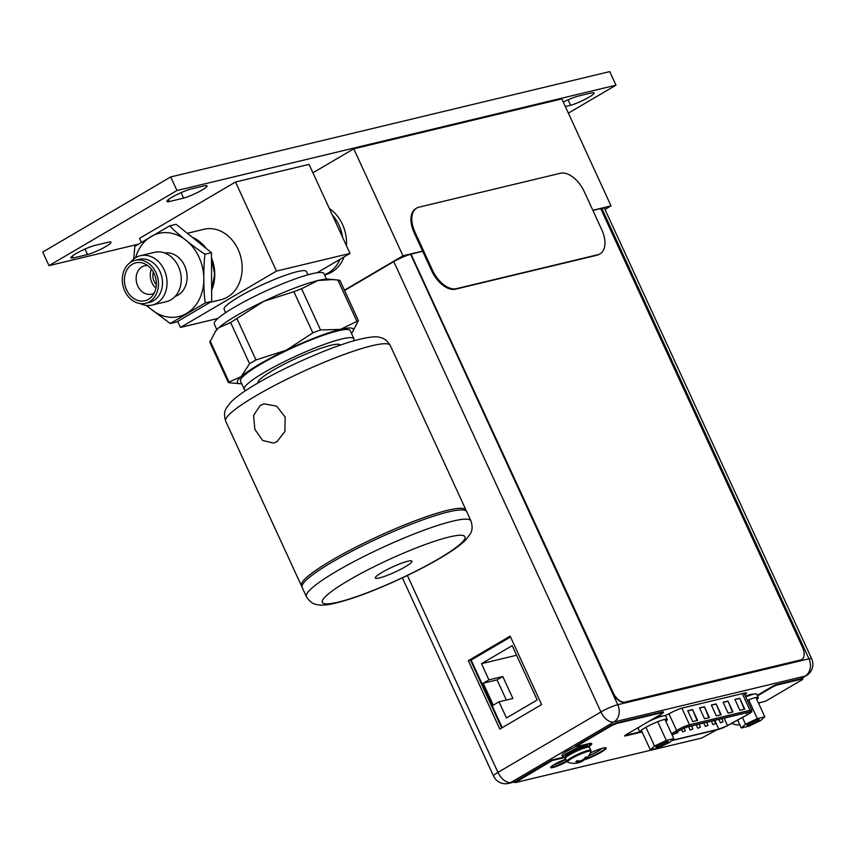 <?xml version="1.0" encoding="UTF-8"?>
<svg xmlns="http://www.w3.org/2000/svg" width="855" height="855" viewBox="0 0 855 855"><rect width="100%" height="100%" fill="white"/><g stroke="black" fill="none" stroke-linecap="round" stroke-linejoin="round"><path stroke-width="1.28" d="M217.918 318.445L180.512 327.422L177.722 321.362M141.289 242.147L139.547 238.353L235.52 182.008L309.04 164.374L350.005 253.443L317.109 272.745M350.005 253.443L276.486 271.078L180.512 327.422M307.918 274.818L306.4 271.505A45.283 6.38 155.3 0 0 281.755 276.603A45.283 6.38 155.3 0 0 239.25 296.674A45.283 6.38 155.3 0 0 224.117 309.35L225.635 312.663M276.486 271.078L235.52 182.008M210.18 302.307L220.964 299.72A36.231 29.23 -103.5 0 0 238.107 249.468A36.231 29.23 -103.5 0 0 204.056 229.258L187.309 233.287M211.474 257.804A36.231 29.23 76.5 0 1 211.634 290.198M192.225 237.23A36.231 29.23 76.5 0 1 206.226 248.474M326.514 279.115L323.992 273.621A60.384 8.507 155.3 0 0 291.127 280.408A60.384 8.507 155.3 0 0 234.452 307.169A60.384 8.507 155.3 0 0 214.274 324.077L216.807 329.581M339.2 280.814C340.547 280.59 340.119 280.322 337.885 280.013L328.149 279.136A63.826 8.988 155.3 0 0 317.964 280.526A63.826 8.988 155.3 0 0 263.671 301.377A63.826 8.988 155.3 0 0 236.226 315.794A63.826 8.988 155.3 0 0 218.591 327.85A63.826 8.988 155.3 0 0 215.759 330.832L209.817 342.235L228.274 382.345L241.078 376.724L249.564 363.706L255.966 359.944L286.158 350.261L312.812 332.873L320.518 329.923L340.44 329.41L358.416 320.636L352.484 332.039A63.826 8.988 -24.7 0 1 351.437 333.29M333.236 279.521L317.964 280.526L301.569 288.723L293.863 291.683L263.671 301.377L230.626 322.517L218.591 327.85L215.065 331.772M241.719 383.756A63.826 8.988 -24.7 0 1 240.084 383.735A63.826 8.988 -24.7 0 1 241.078 376.724A63.826 8.988 -24.7 0 1 258.702 364.668A63.826 8.988 -24.7 0 1 286.158 350.261A63.826 8.988 -24.7 0 1 340.44 329.41A63.826 8.988 -24.7 0 1 352.484 332.039M240.084 383.735L230.348 382.858C228.114 382.538 227.676 382.271 229.044 382.057L210.095 340.867M353.959 338.794L350.219 330.639A60.384 8.507 155.3 0 0 317.355 337.436A60.384 8.507 155.3 0 0 260.679 364.198A60.384 8.507 155.3 0 0 240.501 381.106L244.252 389.249A60.384 8.507 -24.7 0 1 264.43 372.342A60.384 8.507 -24.7 0 1 321.106 345.58A60.384 8.507 -24.7 0 1 353.959 338.794A60.384 8.507 -24.7 0 1 353.543 340.889M246.112 390.297A60.384 8.507 -24.7 0 1 244.252 389.249M340.269 345.153L340.247 345.099A45.283 6.38 155.3 0 0 315.602 350.197A45.283 6.38 155.3 0 0 273.098 370.258A45.283 6.38 155.3 0 0 257.964 382.944L257.986 382.997M301.954 586.434A90.577 12.761 -24.7 0 1 301.377 585.707A90.577 12.761 -24.7 0 1 331.644 560.346A90.577 12.761 -24.7 0 1 416.663 520.203A90.577 12.761 -24.7 0 1 465.954 510.018A90.577 12.761 -24.7 0 1 466.125 510.927M277.041 441.618L273.472 443.072L262.603 440.453L254.843 429.306L253.55 415.423L260.358 405.345L264.067 403.859L276.657 406.146L285.143 417.09L284.939 431.422L277.041 441.618M332.392 561.97A90.577 12.761 155.3 0 0 302.125 587.332L306.379 596.566A90.577 12.761 -24.7 0 1 336.646 571.204A90.577 12.761 -24.7 0 1 336.966 571.012A90.577 12.761 -24.7 0 1 421.846 530.998A90.577 12.761 -24.7 0 1 470.945 520.877L466.702 511.643A90.577 12.761 155.3 0 0 417.411 521.839A90.577 12.761 155.3 0 0 332.392 561.97M405.238 566.801A20.157 2.843 155.3 0 0 411.971 561.158A20.157 2.843 155.3 0 0 401.006 563.424A20.157 2.843 155.3 0 0 382.078 572.358A20.157 2.843 155.3 0 0 375.334 578.012A20.157 2.843 155.3 0 0 386.31 575.736A20.157 2.843 155.3 0 0 405.238 566.801M324.494 274.722A36.231 29.23 -103.5 0 0 339.98 259.322A36.231 29.23 76.5 0 1 328.416 272.863A36.231 29.23 76.5 0 1 324.494 274.722M342.609 237.369A36.231 29.23 -103.5 0 0 339.018 225.25A36.231 29.23 -103.5 0 0 332.306 214.968A36.231 29.23 76.5 0 1 342.609 237.369M312.919 172.806L353.756 148.823L561.831 98.902L611.036 205.895L592.814 210.266M344.415 290.198L402.972 255.816L353.756 148.823M324.558 274.861L325.349 274.679A36.231 29.23 -103.5 0 0 331.879 272.029A36.231 29.23 -103.5 0 0 344.084 256.917M346.457 245.738A36.231 29.23 -103.5 0 0 329.335 208.492M402.972 255.816L422.605 251.103M604.987 209.443L611.036 205.895M502.248 727.68L471.158 660.081L510.521 636.975M483.203 683.22L488.921 679.864L481.483 663.683L512.188 645.653L537.175 699.956L506.459 717.986L499.01 701.805L493.303 705.161L483.203 683.22L497.076 679.896L502.793 676.54L488.921 679.864M499.01 701.805L512.882 698.482L502.793 676.54M516.602 655.251L481.483 663.683M506.352 700.042L497.076 679.896M671.827 740.419L718.831 729.133A7.492 1.058 155.3 0 0 727.53 725.51L747.302 714.695A7.492 1.058 155.3 0 0 748.2 714.182A7.492 1.058 155.3 0 0 750.701 712.087A7.492 1.058 155.3 0 0 749.194 712.108L688.745 726.611A7.492 1.058 155.3 0 0 679.148 730.747A7.492 1.058 155.3 0 0 678.368 731.228L672.222 735.161M692.742 721.588L697.595 720.423L692.593 709.565L687.741 710.729L692.742 721.588M739.896 710.281L744.758 709.116L739.757 698.246L734.905 699.411L739.896 710.281M704.531 718.766L709.383 717.602L704.392 706.732L699.529 707.897L704.531 718.766M728.107 713.102L732.959 711.937L727.968 701.079L723.116 702.244L728.107 713.102M716.319 715.934L721.171 714.769L716.18 703.911L711.328 705.076L716.319 715.934M697.103 720.541L692.593 709.565M692.176 709.821L687.805 710.868M744.267 709.233L739.757 698.246M739.329 698.503L734.969 699.55M708.891 717.719L704.392 706.732M703.964 706.989L699.593 708.036M732.479 712.055L727.968 701.079M727.541 701.324L723.18 702.383M720.69 714.887L716.18 703.911M715.753 704.157L711.381 705.204M722.625 721.994L720.476 722.806L722.625 721.994M707.502 725.628L705.354 726.429L707.502 725.628M692.39 729.251L690.242 730.063L692.39 729.251M677.267 732.885L675.119 733.686L677.267 732.885M728.834 716.992L727.445 717.324M713.711 720.626L712.333 720.957M698.588 724.249L697.21 724.58M691.032 726.066L689.654 726.397M706.155 722.432L704.766 722.774M721.267 718.809L719.889 719.141M736.39 715.186L735.011 715.517M684.823 731.068L682.675 731.869L684.823 731.068M699.946 727.445L697.798 728.246L699.946 727.445M715.069 723.811L712.92 724.623L715.069 723.811M731.859 723.02L732.735 723.811A12.878 1.817 -24.7 0 1 733.173 722.539M592.91 210.48L600.723 208.609L802.556 647.427A12.077 6.926 -120.4 0 1 801.734 659.515A12.077 6.926 -120.4 0 1 800.611 659.964L625.144 702.062A12.077 6.926 -120.4 0 1 613.217 692.86L411.041 254.234L612.875 693.063A12.077 6.926 59.6 0 0 624.802 702.265L800.269 660.156A12.077 6.926 59.6 0 0 801.392 659.707A12.077 6.926 59.6 0 0 801.563 659.611M411.373 254.042L422.712 251.317M402.374 577.852L493.549 776.094A13.167 1.849 -24.7 0 1 497.952 772.407L600.915 711.959A13.167 1.849 -24.7 0 1 617.78 704.691L808.99 658.81A13.167 1.849 -24.7 0 1 811.652 658.767L604.517 208.428A13.167 1.849 155.3 0 0 601.856 208.47L600.776 208.727M344.565 290.518L393.781 261.619A13.167 1.849 155.3 0 1 410.646 254.341L411.041 254.256M510.136 636.131L541.61 704.563L499.812 729.101L468.337 660.669L510.136 636.131M553.645 764.862A8.518 1.197 155.3 0 0 564.888 760.074A8.518 1.197 155.3 0 0 565.935 759.432M744.769 694.848A10.025 1.411 155.3 0 0 746.49 693.063A10.025 1.411 155.3 0 0 744.459 693.095L682.461 707.972A10.025 1.411 155.3 0 0 669.625 713.508L665.03 715.699M588.742 755.67A11.35 1.603 155.3 0 0 598.03 751.182A11.35 1.603 155.3 0 0 601.728 748.424M501.693 728L470.485 660.156L510.403 636.719M470.485 660.156L468.337 660.669M416.663 208.096L415.808 208.599A24.154 13.851 59.6 0 0 414.173 232.752L431.657 270.768A24.154 13.851 59.6 0 0 455.523 289.172L597.004 255.218A24.154 13.851 59.6 0 0 599.237 254.32L600.092 253.828A24.154 13.851 -120.4 0 1 597.859 254.715L456.367 288.669A24.154 13.851 -120.4 0 1 432.512 270.276L415.028 232.25A24.154 13.851 -120.4 0 1 416.663 208.096A24.154 13.851 -120.4 0 1 418.897 207.199L560.388 173.255A24.154 13.851 -120.4 0 1 584.254 191.648L601.738 229.664A24.154 13.851 -120.4 0 1 600.092 253.828M764.808 716.811L760.565 720.605L748.82 726.194L741.306 728L745.549 724.206L757.306 718.606L764.808 716.811L755.938 697.52M749.279 723.309A6.584 0.93 155.3 0 0 747.088 725.008A6.584 0.93 155.3 0 0 750.273 724.548A6.584 0.93 155.3 0 0 756.835 721.492A6.584 0.93 155.3 0 0 758.919 719.557A6.584 0.93 155.3 0 0 749.279 723.309M753.394 694.26A12.077 1.699 155.3 0 0 751 694.367A12.077 1.699 155.3 0 0 745.41 696.248M748.681 699.86L757.306 718.606M742.45 717.473L745.549 724.206M737.673 720.081L741.306 728M748.98 723.49A5.376 0.759 155.3 0 0 755.649 720.573A5.376 0.759 155.3 0 0 756.547 720.006M749.172 723.33A6.765 0.951 155.3 0 0 746.917 725.232A6.765 0.951 155.3 0 0 750.594 724.463A6.765 0.951 155.3 0 0 756.942 721.47A6.765 0.951 155.3 0 0 759.208 719.579A6.765 0.951 155.3 0 0 755.521 720.338A6.765 0.951 155.3 0 0 749.172 723.33M673.815 738.635L669.572 742.439L657.826 748.029L650.313 749.835L654.556 746.041L666.312 740.441L673.815 738.635L664.944 719.354M658.286 745.143A6.584 0.93 155.3 0 0 656.095 746.842A6.584 0.93 155.3 0 0 659.28 746.383A6.584 0.93 155.3 0 0 665.842 743.326A6.584 0.93 155.3 0 0 667.926 741.392A6.584 0.93 155.3 0 0 658.286 745.143M662.401 716.095A12.077 1.699 155.3 0 0 660.007 716.201A12.077 1.699 155.3 0 0 654.556 718.029M657.687 721.695L666.312 740.441M645.92 727.263L654.556 746.041M641.303 730.234L650.313 749.835M657.976 745.325A5.376 0.759 155.3 0 0 664.656 742.407A5.376 0.759 155.3 0 0 665.553 741.841M658.179 745.165A6.765 0.951 155.3 0 0 655.924 747.056A6.765 0.951 155.3 0 0 659.6 746.297A6.765 0.951 155.3 0 0 665.949 743.305A6.765 0.951 155.3 0 0 668.215 741.413A6.765 0.951 155.3 0 0 664.527 742.172A6.765 0.951 155.3 0 0 658.179 745.165M639.711 726.75A15.091 2.127 155.3 0 0 638.258 728.599L639.861 732.083A15.091 2.127 -24.7 0 1 644.905 727.851A15.091 2.127 -24.7 0 1 659.077 721.16A15.091 2.127 -24.7 0 1 667.285 719.461A15.091 2.127 -24.7 0 1 665.842 721.31M667.285 719.461L665.692 715.988A15.091 2.127 155.3 0 0 648.411 721.641M642.201 732.19A15.091 2.127 -24.7 0 1 639.861 732.083M747.323 700.405A15.091 2.127 -24.7 0 1 758.278 697.627L756.686 694.153A15.091 2.127 155.3 0 0 745.731 696.932M758.278 697.627A15.091 2.127 -24.7 0 1 756.846 699.476M757.477 695.885L772.482 687.078A3.869 0.545 -24.7 0 1 777.43 684.941L802.118 679.02A3.869 0.545 -24.7 0 1 802.898 679.009L802.653 678.464A3.869 0.545 155.3 0 0 801.872 678.475L777.184 684.395A3.869 0.545 155.3 0 0 772.236 686.533L757.231 695.339M639.764 731.88L625.123 735.386A3.869 0.545 -24.7 0 1 625.048 735.407M663.523 712.439L663.277 711.894A3.869 0.545 155.3 0 0 662.497 711.905L616.177 723.02L611.539 725.019L575.362 746.255L575.607 746.8L611.785 725.564L616.423 723.565L662.743 712.45A3.869 0.545 -24.7 0 1 663.523 712.439A3.869 0.545 -24.7 0 1 662.23 713.519L625.892 734.862A3.869 0.545 155.3 0 0 624.599 735.941A3.869 0.545 155.3 0 0 625.379 735.931L640.342 732.34M591.457 743.476A16.544 2.33 -24.7 0 1 589.832 745.218M563.349 757.252L551.988 759.977L515.982 781.117L515.02 782.678L552.234 760.523L551.988 759.977M605.917 747.794A15.091 2.127 -24.7 0 1 600.883 751.684A15.091 2.127 -24.7 0 1 586.231 758.556M566.673 761.025A11.35 1.603 -24.7 0 1 550.706 767.202M802.898 679.009A3.869 0.545 -24.7 0 1 801.605 680.088L765.599 701.228L758.438 702.949M716.992 729.764L701.581 738.089L515.02 782.678M566.245 757.135A16.544 2.33 155.3 0 1 564.995 757.466L552.234 760.523M588.165 747.099A16.544 2.33 155.3 0 0 591.713 743.69A16.544 2.33 155.3 0 0 588.368 743.743L575.607 746.8M583.847 759.999A15.091 2.127 155.3 0 0 584.606 759.753A17.624 7.268 -111 0 0 585.386 758.577A17.944 14.482 -103.5 0 0 586.605 756.932L585.29 757.252A17.944 14.482 76.5 0 1 584.061 758.898A17.624 17.378 121.4 0 1 581.646 760.48A17.624 15.871 -131.8 0 1 579.038 761.068A17.944 10.292 -120.4 0 1 577.435 760.64L575.821 761.591A17.944 10.292 59.6 0 0 577.414 762.019A17.624 1.646 64.5 0 0 577.991 762.617A17.624 7.268 69 0 1 576.901 763.098A17.944 14.482 76.5 0 1 576.302 763.194A17.976 17.976 0 0 1 567.731 762.2L567.731 762.2A12.878 1.817 -24.7 0 1 571.813 758.417A12.878 1.817 155.3 0 1 584.638 752.443A12.878 1.817 155.3 0 1 590.901 751.534L590.88 750.359A13.22 1.86 -24.7 0 0 583.676 751.844A13.22 1.86 -24.7 0 0 571.268 757.701A13.22 1.86 -24.7 0 0 566.844 761.41L567.731 762.2M584.948 759.646A15.091 2.127 155.3 0 0 601.14 752.229A15.091 2.127 155.3 0 0 606.184 747.997A15.091 2.127 155.3 0 0 590.313 752.977M565.786 759.101A11.35 1.603 155.3 0 0 554.446 764.381A11.35 1.603 155.3 0 0 550.652 767.555A11.35 1.603 155.3 0 0 556.509 766.401A11.35 1.603 155.3 0 0 566.929 761.57M590.88 750.359L589.48 747.313A13.22 1.86 155.3 0 0 582.276 748.809A13.22 1.86 155.3 0 0 569.868 754.666A13.22 1.86 155.3 0 0 565.454 758.364L566.844 761.41M584.863 759.668A17.624 1.646 -115.5 0 1 584.799 759.753A17.624 1.646 -115.5 0 1 584.617 759.764L584.157 758.78M585.386 758.577L585.044 757.851L584.564 758.289M584.948 757.754L586.605 756.932M577.029 760.854L575.821 761.591M577.36 760.64L577.414 762.019M577.649 760.704L577.766 762.126M580.46 760.8L577.884 762.062L578.215 762.788A17.624 17.378 -58.6 0 0 580.962 761.912A17.624 15.871 48.2 0 0 583.249 760.619A17.944 10.292 59.6 0 0 584.179 759.582L582.212 760.159M582.832 759.774L583.249 760.619M580.63 760.768L580.962 761.912M585.034 759.101L584.211 759.539M577.531 762.884A17.944 14.482 -103.5 0 0 578.215 762.788M577.991 762.617L577.499 761.538M587.321 747.238A11.286 1.592 -24.7 0 0 581.144 748.542A11.286 1.592 -24.7 0 0 570.574 753.533A11.286 1.592 -24.7 0 0 566.801 756.675A15.091 2.127 -24.7 0 1 562.75 756.974A15.091 2.127 -24.7 0 1 567.795 752.753A15.091 2.127 -24.7 0 1 581.966 746.062A15.091 2.127 -24.7 0 1 590.174 744.363A15.091 2.127 -24.7 0 1 587.31 747.238L587.118 746.821A11.286 1.592 155.3 0 0 580.973 748.093A11.286 1.592 155.3 0 0 570.381 753.095A11.286 1.592 155.3 0 0 566.609 756.258L566.651 755.916M575.597 746.757A15.091 2.127 155.3 0 0 567.047 751.118A15.091 2.127 155.3 0 0 562.002 755.35L562.75 756.974M137.73 244.359L48.992 265.649L176.953 190.526L615.974 85.179L568.372 113.127M565.337 106.544L570.595 105.283A15.037 2.116 155.3 0 0 585.964 98.881A15.037 2.116 155.3 0 0 594.054 92.971A15.037 2.116 155.3 0 0 591.756 92.864L577.435 96.294A15.037 2.116 155.3 0 0 563.285 102.066M183.601 198.136A15.037 2.116 155.3 0 0 198.959 191.744A15.037 2.116 155.3 0 0 207.049 185.834A15.037 2.116 155.3 0 0 204.751 185.717L190.43 189.158A15.037 2.116 155.3 0 0 175.061 195.549A15.037 2.116 155.3 0 0 166.971 201.459A15.037 2.116 155.3 0 0 169.279 201.577L183.601 198.136L181.078 192.653M87.541 254.534A15.037 2.116 155.3 0 0 102.899 248.132A15.037 2.116 155.3 0 0 111 242.221A15.037 2.116 155.3 0 0 108.692 242.115L94.371 245.545A15.037 2.116 155.3 0 0 79.013 251.947A15.037 2.116 155.3 0 0 70.912 257.857A15.037 2.116 155.3 0 0 73.22 257.964L87.541 254.534L85.019 249.051M48.992 265.649L42.75 252.065L170.711 176.942L609.733 71.606L615.974 85.179M176.953 190.526L170.711 176.942M570.595 105.283L568.073 99.8M169.279 201.577L168.382 199.643M73.22 257.964L72.322 256.03M145.542 303.29A22.102 17.837 -103.5 0 1 123.783 288.509A22.102 17.837 -103.5 0 1 131.243 261.919A22.102 17.837 76.5 0 1 135.229 260.305A22.102 17.837 76.5 0 1 156.978 275.086A22.102 17.837 76.5 0 1 149.529 301.676A22.102 17.837 -103.5 0 1 145.542 303.29L149.561 302.328A22.102 17.837 76.5 0 0 153.547 300.714A22.102 17.837 76.5 0 0 161.007 274.124A22.102 17.837 76.5 0 0 139.247 259.343L135.229 260.305M130.323 262.506A25.361 20.467 76.5 0 1 135.785 257.569A25.361 20.467 76.5 0 1 140.359 255.72A25.361 20.467 76.5 0 1 165.325 272.681A25.361 20.467 76.5 0 1 156.775 303.194A25.361 20.467 76.5 0 1 152.19 305.043A25.361 20.467 76.5 0 1 140.177 303.557M132.311 264.259A19.505 15.743 76.5 0 1 144.046 263.522A19.505 15.743 76.5 0 1 155.685 278.132A19.505 15.743 76.5 0 1 151.944 296.429A19.505 15.743 76.5 0 1 148.449 299.336A19.505 15.743 -103.5 0 1 126.604 289.888A19.505 15.743 -103.5 0 1 132.311 264.259M154.199 293.051A14.61 11.788 76.5 0 1 154.146 293.094A14.61 11.788 -103.5 0 1 151.506 294.152A14.61 11.788 -103.5 0 1 137.131 284.384A14.61 11.788 -103.5 0 1 142.058 266.803A14.61 11.788 76.5 0 1 144.687 265.734A14.61 11.788 76.5 0 1 147.594 265.499M151.388 269.175A14.61 11.788 -103.5 0 0 155.92 288.05M153.291 272.018A11.468 9.255 -103.5 0 0 156.326 284.662M146.087 305.363L170.231 323.521L176.675 321.982L211.687 301.42L211.452 252.663L176.119 224.299L169.675 225.848L134.812 246.315L133.765 258.958M211.452 252.663L204.997 254.213C195.004 248.003 175.97 232.72 169.675 225.848M211.687 301.42L205.232 302.969C203.437 292.164 203.319 265.948 204.997 254.213M170.231 323.521L205.232 302.969M164.78 253.016A22.337 18.03 76.5 0 1 185.834 268.898A22.337 18.03 76.5 0 1 178.064 295.071A22.337 18.03 -103.5 0 1 175.19 296.375M140.359 255.72L154.584 252.311A25.361 20.467 76.5 0 1 179.539 269.272A25.361 20.467 76.5 0 1 170.989 299.784A25.361 20.467 76.5 0 1 166.415 301.633L152.19 305.043M237.017 318.755L255.966 359.944M249.564 363.706L230.626 322.517M312.812 332.873L293.863 291.683M301.569 288.723L320.518 329.923M356.834 321.202L337.885 280.013M255.955 395.78A90.577 12.761 155.3 0 0 225.688 421.152C222.738 412.121 226.479 408.273 226.447 407.878L230.989 402C236.525 396.57 245.129 390.479 256.778 383.703C285.078 366.945 329.945 347.205 355.83 340.237C368.58 336.966 376.563 336.026 379.759 337.404C379.909 337.682 385.242 337.265 390.254 345.452A90.577 12.761 155.3 0 0 341.102 355.595A90.577 12.761 155.3 0 0 256.179 395.651A90.577 12.761 155.3 0 0 255.955 395.78M438.465 558.924A78.5 11.051 155.3 0 0 438.743 558.764A78.5 11.051 -24.7 0 0 449.217 537.004A78.5 11.051 -24.7 0 0 348.851 580.246A78.5 11.051 155.3 0 0 348.573 580.406A78.5 11.051 -24.7 0 0 338.099 602.166A78.5 11.051 -24.7 0 0 438.465 558.924M747.302 714.695L746.426 712.771M724.132 718.125L727.53 725.51M672.169 735.054L677.962 731.356A8.09 1.144 -24.7 0 1 678.806 730.833A8.09 1.144 -24.7 0 1 689.173 726.365L749.621 711.862A8.09 1.144 -24.7 0 1 748.553 714.096A8.09 1.144 -24.7 0 1 747.58 714.652L727.808 725.467A8.09 1.144 -24.7 0 1 718.414 729.39L671.603 740.622M677.962 731.356A1.208 0.834 -122.6 0 1 676.636 730.512L668.984 713.882M671.57 733.75L676.636 730.512A9.298 1.315 -24.7 0 1 677.609 729.914A9.298 1.315 -24.7 0 1 689.525 724.773A1.208 0.973 76.5 0 1 689.173 726.365M681.863 708.122L689.525 724.773L749.974 710.27L742.311 693.608M749.621 711.862A1.208 0.973 -103.5 0 0 749.974 710.27A9.298 1.315 -24.7 0 1 751.855 710.249L744.01 693.202M718.831 729.133L714.801 720.359M407.375 575.479L497.952 772.407A13.167 7.545 59.6 0 0 510.959 782.432A13.167 10.623 76.5 0 1 508.586 783.394L514.892 781.876M801.21 678.635L806.361 675.621A13.167 7.545 -120.4 0 1 805.143 676.102L613.922 721.983A13.167 7.545 -120.4 0 1 600.915 711.959L393.781 261.619M410.646 254.341L617.78 704.691A13.167 10.623 76.5 0 1 613.922 721.983L510.959 782.432L515.672 781.31M800.558 678.795L805.143 676.102A13.167 10.623 -103.5 0 0 808.99 658.81L601.856 208.47M758.642 703.398L760.095 702.554M597.004 255.218L597.859 254.715M456.367 288.669L455.523 289.172M431.657 270.768L432.512 270.276M415.028 232.25L414.173 232.752M777.184 684.395L777.43 684.941M772.482 687.078L772.236 686.533M802.118 679.02L801.872 678.475M515.982 781.117L516.228 781.662M611.785 725.564L611.539 725.019M616.177 723.02L616.423 723.565M662.743 712.45L662.497 711.905M625.123 735.386L625.379 735.931M586.904 746.65A12.259 1.731 155.3 0 0 582.992 746.201A12.259 1.731 155.3 0 0 569.419 752.357A12.259 1.731 155.3 0 0 566.416 756.002M211.634 289.77A36.231 29.23 -103.5 0 0 211.474 258.381M205.595 247.961A36.231 29.23 -103.5 0 0 192.599 237.53M135.603 257.676A42.782 34.521 -103.5 0 1 151.121 236.504A42.782 34.521 76.5 0 1 199.033 257.237A42.782 34.521 76.5 0 1 186.518 313.454A42.782 34.521 -103.5 0 1 147.071 305.459M358.416 320.636L339.969 280.526M301.377 585.707L225.688 421.152M465.954 510.018L390.254 345.452M306.379 596.566C311.102 604.41 316.211 604.25 316.382 604.506C322.228 605.778 329.1 605.543 349.748 599.098C375.986 590.73 414.632 573.224 439.855 558.315C451.504 551.55 460.108 545.447 465.644 540.018L470.186 534.14C470.154 533.755 473.894 529.908 470.945 520.877M557.257 762.842A6.765 6.765 0 0 0 563.189 760.106M671.549 740.665L718.189 729.475L727.883 725.435L747.665 714.62C754.046 710.184 751.118 712.792 751.855 710.249M720.476 722.806L719.13 719.867M723.106 721.588L721.77 718.692M705.354 726.429L704.007 723.501M707.993 725.222L706.658 722.315M690.242 730.063L688.895 727.124M692.871 728.845L691.535 725.948M677.748 732.479L677.449 731.816M682.675 731.869L681.563 729.454M685.315 730.662L684.192 728.236M697.798 728.246L696.451 725.318M700.427 727.039L699.091 724.132M712.92 724.623L711.574 721.684M715.55 723.405L714.214 720.498M732.735 723.811A17.976 17.976 0 0 0 739.896 724.933M758.727 703.58L760.747 702.393M493.549 776.094A13.167 13.167 0 0 0 508.586 783.394M806.361 675.621A13.167 13.167 0 0 0 811.652 658.767M584.799 759.753A17.976 17.976 0 0 0 590.901 751.534M590.174 744.363L589.768 743.465M211.634 289.877L214.637 274.38L211.474 258.189M205.788 248.121L192.525 237.476"/></g></svg>

